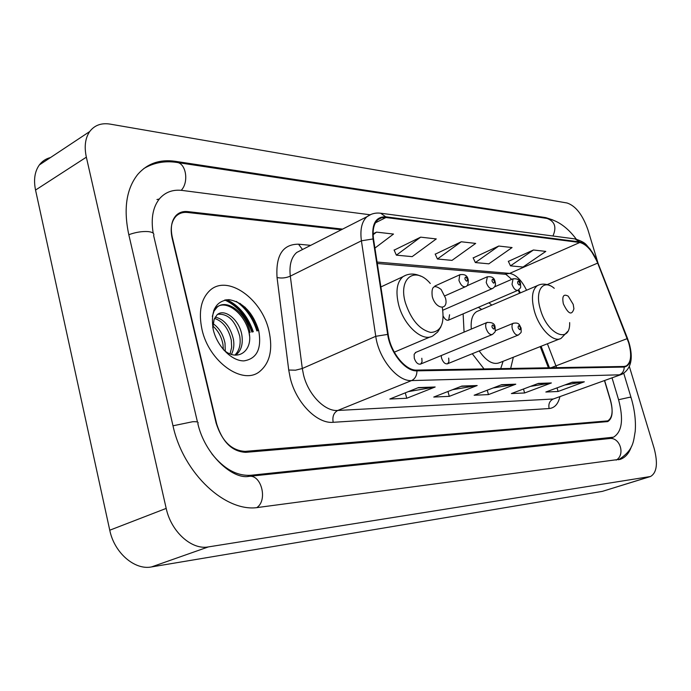 <?xml version="1.0" encoding="UTF-8"?>
<svg xmlns="http://www.w3.org/2000/svg" width="691" height="691" viewBox="0 0 691 691"><rect width="100%" height="100%" fill="white"/><g stroke="black" fill="none" stroke-linecap="round" stroke-linejoin="round"><path stroke-width="1.04" d="M491.811 305.12L488.917 302.77M463.117 313.861L464.076 332.112M415.87 352.341L414.151 354.31L414.28 358.292C415.93 362.792 418.072 364.693 420.707 364.019L422.046 361.825L421.812 358.249M441.204 355.571L441.549 358.137C443.138 362.464 445.177 364.33 447.656 363.734L448.934 361.609L448.684 358.093M519.589 293.226L518.328 290.108M548.473 367.785L540.267 346.597M472.273 353.732L484.02 368.916M510.658 368.45L513.335 357.238M443.233 316.228C444.995 319.484 446.809 320.762 448.692 320.063L449.573 314.75M341.328 229.749L187.563 212.474C182.83 211.99 178.926 213.312 175.842 216.447C171.351 221.535 170.124 228.799 172.154 238.231L216.11 423.047C221.889 441.229 231.58 450.67 245.184 451.378L607.726 420.888C612.407 417.943 613.332 411.015 610.481 400.106L604.651 380.568M197.963 424.11L198.179 424.922M211.809 453.754C223.979 469.016 237.022 476.185 250.945 475.261L613.496 437.187C622.064 431.884 623.748 419.368 618.557 399.631L612.036 377.873M370.039 214.763L182.243 190.44C173.251 189.36 165.883 191.891 160.131 198.032C153.022 206.35 150.707 218.062 153.186 233.178M153.661 235.519L153.877 236.59M597.957 262.908L587.963 229.913C582.686 214.875 575.733 205.909 567.095 202.999L110.154 124.121C101.352 122.73 94.537 125.209 89.709 131.54C85.226 138.07 84.103 146.613 86.349 157.177L166.194 508.403C171.1 531.742 191.718 550.183 208.371 546.909L650.507 476.505C656.882 472.765 658.082 463.341 654.109 448.234L629.389 366.627M50.503 157.548C45.908 158.705 42.186 161.176 39.344 164.95C34.731 171.437 33.462 179.807 35.543 190.06L109.757 530.213C114.274 552.774 134.659 570.351 151.476 566.94L602.388 491.361L650.136 476.617M552.791 219.911L545.786 217.622L175.22 161.305C159.88 159.094 147.399 163.447 137.785 174.374C126.393 188.755 123.369 208.734 128.716 234.301L172.94 425.561C183.227 473.776 226.216 513.197 258.684 507.367L620.794 459.161C625.614 457.261 629.173 453.037 631.453 446.472M159.284 199.017L156.935 199.561M519.546 293.252L518.285 290.125M548.421 367.793L540.215 346.614M257.596 330.782C254.133 319.596 248.259 310.458 239.976 303.349C248.259 310.458 254.133 319.596 257.596 330.782M251.861 332.095C246.341 316.392 237.298 305.698 224.73 300.006M268.937 330.721C261.889 298.581 227.209 273.956 209.779 290.574C200.943 299.108 198.352 312.073 201.988 329.477C208.872 361.678 242.42 385.405 259.419 371.732C269.905 363.181 273.083 349.516 268.937 330.721C261.889 298.581 227.209 273.956 209.779 290.574C200.943 299.108 198.352 312.073 201.988 329.477C208.872 361.678 242.42 385.405 259.419 371.732C269.905 363.181 273.083 349.516 268.937 330.721M628.655 342.693C631.937 354.803 631.133 362.559 626.227 365.954L624.025 366.463L416.759 370.1C405.574 370.877 390.614 352.453 388.204 334.548L373.546 239.129C372.311 230.034 373.788 223.556 377.968 219.703L381.613 217.769L385.941 217.518L579.792 242.498C586.599 244.251 592.567 251.118 597.68 263.098L628.655 342.693M628.948 342.693L597.948 263.029C592.705 250.755 586.59 243.716 579.611 241.91L385.742 216.801C375.8 216.559 371.559 223.944 373.028 238.956L387.677 334.409C390.147 352.773 405.496 371.663 416.958 370.851L624.206 367.068C631.116 365.409 632.697 357.29 628.948 342.693M226.873 299.678C239.181 305.638 247.983 316.34 253.295 331.766M418.452 387.582L389.828 399.018L406.749 398.258L435.175 386.995L418.452 387.582M408.364 391.616L435.175 386.995M405.297 392.834L406.749 398.258M461.847 386.07L433.758 397.049L449.297 396.349L477.179 385.535L461.847 386.07M452.545 389.707L477.179 385.535M447.967 391.495L449.297 396.349M572.269 382.227L545.838 392.022L558.103 391.477L584.327 381.812L572.269 382.227M564.849 384.973L584.327 381.812M557.05 387.867L558.103 391.477M538.358 383.41L511.383 393.568L524.616 392.972L551.383 382.952L538.358 383.41M530.386 386.407L551.383 382.952M523.484 389.016L524.616 392.972M501.675 384.688L474.138 395.235L488.459 394.596L515.78 384.196L501.675 384.688M493.08 387.979L515.78 384.196M487.233 390.225L488.459 394.596M342.589 229.11L187.702 211.593C182.968 211.101 179.055 212.431 175.98 215.566C171.498 220.645 170.271 227.9 172.309 237.315L216.724 424.032C222.502 442.205 232.185 451.646 245.78 452.337L607.743 421.588C612.442 418.642 613.366 411.706 610.516 400.789L604.495 380.629M374.919 248.086L393.499 234.059L376.491 232.124L373.088 233.817M498.755 246.039L475.356 262.563L488.839 263.832L512.074 247.559L498.755 246.039L473.197 257.916M533.443 249.995L510.494 265.862L523.009 267.037L545.795 251.403L533.443 249.995L508.377 261.379M420.655 237.151L396.375 255.16L412.164 256.637L436.28 238.931L420.655 237.151L394.146 250.133M461.268 241.772L437.429 259.004L452 260.377L475.676 243.413L461.268 241.772L435.235 254.184M437.429 259.004L435.166 254.029M475.356 262.563L473.128 257.769M510.494 265.862L508.308 261.241M396.375 255.16L394.077 249.978M376.491 232.124L373.105 234.707M563.346 303.824C568.235 314.051 571.759 315.718 573.91 308.808L573.21 304.377L568.244 296.189C563.519 293.597 561.887 296.137 563.346 303.824M479.191 350.924C486.438 361.281 493.262 365.194 499.671 362.645L559.65 338.927M500.725 368.623L503.1 361.289M481.696 309.438L478.31 307.331M478.483 310.82L476.626 311.615C472.342 314.457 470.571 320.279 471.314 329.071M432.255 296.508C435.58 309.594 448.822 310.976 445.514 298.097L441.143 289.494C434.069 284.079 431.106 286.42 432.255 296.508M213.027 323.621C219.159 327.897 223.158 334.427 225.016 343.211L225.266 351.158M212.837 326.014C218.054 330.548 221.422 336.603 222.934 344.196L223.366 349.586M215.169 317.091C224.16 319.173 230.241 326.549 233.403 339.221C234.396 344.904 233.731 349.957 231.416 354.379M214.512 318.396C222.882 321.211 228.479 328.484 231.295 340.222L231.658 347.34L230.043 353.878M212.733 327.309L214.098 319.484L212.863 327.992M214.098 319.484L217.052 314.828C224.333 307.858 239.535 319.708 241.876 335.195C243.172 344.118 241.211 350.683 235.994 354.906L235.614 355.157M217.743 314.293C228.047 313.455 235.381 320.762 239.751 336.206C240.995 344.386 239.362 350.691 234.845 355.105M258.702 330.531C252.915 312.453 242.999 302.157 228.954 299.635C215.557 300.913 210.314 310.933 213.243 329.685C217.173 346.45 231.822 361.16 243.923 360.883C256.966 358.767 261.889 348.653 258.702 330.531M223.495 349.732C237.462 362.525 253.036 350.795 249.131 332.716M213.744 310.345L215.912 307.866C226.069 298.011 247.214 315.346 249.537 335.964M212.301 316.383L214.055 311.088L216.983 307.331C226.553 298.227 246.221 312.686 250.064 332.509M214.331 308.946L214.875 308.886M256.879 507.565C268.039 500.18 261.189 473.991 248.82 476.375C232.608 479.632 204.769 454.609 197.816 423.523C198.896 422.123 197.194 421.527 192.729 421.717L172.992 425.794M128.811 234.698C135.626 232.236 142.087 231.2 148.168 231.589C152.676 232.107 154.499 233.437 153.635 235.562L197.471 422.054M143.823 168.544C153.748 162.687 164.683 160.64 176.637 162.402C186 162.851 189.187 182.122 181.215 190.327M177.121 162.48L547.022 218.434C554.821 221.319 556.799 227.175 552.947 236.002M618.54 459.783C633.958 449.945 633.362 441.333 635.21 431.383C636.005 420.802 634.632 409.547 631.082 397.627L629.777 397.239L618.583 399.718M616.165 460.12C625.649 454.833 619.887 436.729 609.358 438.569L248.82 476.375M151.476 566.94L208.371 546.909M109.757 530.213L166.194 508.403M35.543 190.06L86.349 157.177M602.388 491.361L649.497 476.755M173.951 162.074L175.22 161.305M544.758 218.088L545.786 217.622M247.862 476.453L250.945 475.261M608.469 438.664L611.164 437.757M559.84 396.945C558.103 404.14 554.536 408.001 549.129 408.545L333.183 422.305C332.19 416.647 333.718 412.708 337.752 410.463L553.258 399.009L621.002 374.6M333.183 422.305C317.065 423.989 296.05 402.715 290.237 378.003L288.726 370.022L277.048 277.506C275.631 255.299 282.792 244.191 298.521 244.191L310.691 245.348M387.677 334.409L375.757 336.301L302.304 368.502L303.53 374.876C308.212 394.587 324.874 411.655 337.752 410.463L411.551 380.586C397.55 381.726 378.694 358.733 375.757 336.301L361.41 240.814C359.925 229.55 361.782 221.517 366.964 216.706L371.067 214.374M629.009 342.727L627.488 338.512M380.974 213.251L574.964 238.913L579.611 241.91M385.742 216.801L380.603 213.199C375.524 212.595 370.981 213.761 366.964 216.706L296.698 252.483C291.239 257.346 289.106 265.232 290.306 276.141L302.304 368.502L295.498 370.195L288.726 370.022M373.028 238.956L361.41 240.814L290.306 276.141C285.893 278.024 281.47 278.482 277.048 277.506M627.54 338.495L597.948 263.029M416.958 370.851C416.889 375.61 415.084 378.858 411.551 380.586L619.404 374.824C622.539 373.442 624.137 370.851 624.206 367.068M629.104 343.021C633.492 358.379 631.159 368.769 622.09 374.202L553.258 399.009C549.604 400.832 548.231 404.01 549.129 408.545M302.053 249.753L301.431 250.073M302.511 249.52L298.521 244.191M385.941 217.518L375.463 222.787M556.618 367.647L547.402 343.772M627.238 338.616L551.047 367.742M597.68 263.098L547.177 284.623M526.559 290.246C521.61 280.166 515.978 274.552 509.664 273.394L377.061 262.053M579.792 242.498L509.664 273.394L504.577 274.206M501.001 384.947L514.786 384.464M537.702 383.66L550.416 383.211M571.621 382.469L583.377 382.054M461.156 386.338L476.168 385.811M417.753 387.858L434.138 387.288M554.26 288.311C543.109 278.516 534.558 290.565 540.345 309.205C547.186 334.625 570.464 344.55 569.66 322.602M538.885 284.934L537.373 285.616C532.061 289.71 531.068 298.201 534.385 311.097C539.196 328.622 553.603 343.099 561.083 338.357L567.734 331.395M430.303 283.483C415.334 265.646 398.033 277.825 405.358 302.675C411.093 319.76 419.558 329.676 430.743 332.431C440.927 331.835 444.771 323.492 442.283 307.4M405.988 275.13L403.069 276.616C396.893 281.876 395.425 291.291 398.655 304.861C403.941 325.997 423.289 342.857 433.205 335.636L437.679 331.982L440.91 326.808M256.879 330.946C252.871 318.318 246.031 308.48 236.357 301.44M258.218 330.644C255.471 321.635 251.006 313.757 244.821 307.011M252.578 331.93C247.145 316.331 238.205 305.629 225.741 299.816M521.083 328.121C521.118 333.572 522.025 331.43 518.457 334.971C516.082 335.515 514.061 333.546 512.385 329.046C511.66 326.169 511.927 324.26 513.18 323.319L513.551 323.163M520.427 327.759C518.915 325.141 518.155 325.124 518.138 327.698C519.649 330.315 520.409 330.333 520.427 327.759M495.136 327.456C495.162 332.751 496.103 330.842 492.45 334.453C489.928 335.075 487.794 333.053 486.058 328.38C485.332 325.47 485.618 323.509 486.922 322.524L487.345 322.334M494.411 327.059C492.847 324.373 492.035 324.347 491.983 326.99C493.555 329.685 494.359 329.702 494.411 327.059M520.539 283.638C520.565 288.752 521.532 286.67 518.069 290.246C515.736 290.816 513.715 288.847 512.014 284.329L513.067 278.767M517.637 283.042C519.114 285.616 519.865 285.677 519.882 283.206C518.405 280.632 517.654 280.572 517.637 283.042M495.11 281.755C496.06 284.64 495.222 286.877 492.605 288.484C490.126 289.132 488.001 287.111 486.222 282.429L487.397 276.72M492.027 281.099C493.564 283.751 494.35 283.811 494.402 281.28C492.864 278.628 492.078 278.568 492.027 281.099M468.23 279.76C468.429 283.811 467.582 286.091 465.691 286.61C463.048 287.361 460.802 285.288 458.954 280.416L459.74 274.793L460.249 274.552M464.939 279.043C466.529 281.781 467.366 281.842 467.453 279.233C465.864 276.504 465.026 276.443 464.939 279.043M623.757 373.339L631.004 397.342M547.479 218.503C557.965 220.671 567.561 227.546 576.259 239.138M39.344 164.95L89.709 131.54M619.628 459.532L620.794 459.161M609.393 438.569L612.606 437.489M626.227 365.954L625.338 366.282M598.009 263.029L590.183 249.123C585.64 244.934 587.272 242.973 575.335 238.965M520.332 292.915L518.803 289.788M511.694 279.371C506.987 275.096 504.767 273.386 505.026 274.249L377.286 263.487M549.44 367.776L541.105 346.26M476.626 311.615L537.373 285.616C541.355 283.612 545.579 283.638 550.053 285.685M394.293 352.168L430.26 336.888M380.888 286.938L403.069 276.616C408.502 273.351 414.401 273.204 420.776 276.184M235.45 355.157L235.994 354.906M215.912 307.866L216.983 307.331M495.248 330.73L513.18 323.319C519.779 322.049 519.347 325.478 521.014 327.88M447.241 363.898L518.06 335.135M415.36 352.557L486.922 322.524C492.156 322.118 494.868 323.673 495.058 327.189M420.232 364.217L491.992 334.643M448.252 320.253L517.654 290.427M494.359 286.946L512.679 278.939C517.188 278.266 519.787 279.743 520.461 283.37M442.793 310.233L492.122 288.691M466.658 285.936L486.948 276.927C491.551 276.132 494.246 277.644 495.032 281.453M444.866 295.86L465.129 286.86M434.889 286.022L459.74 274.793C464.43 273.869 467.228 275.407 468.144 279.423"/></g></svg>

